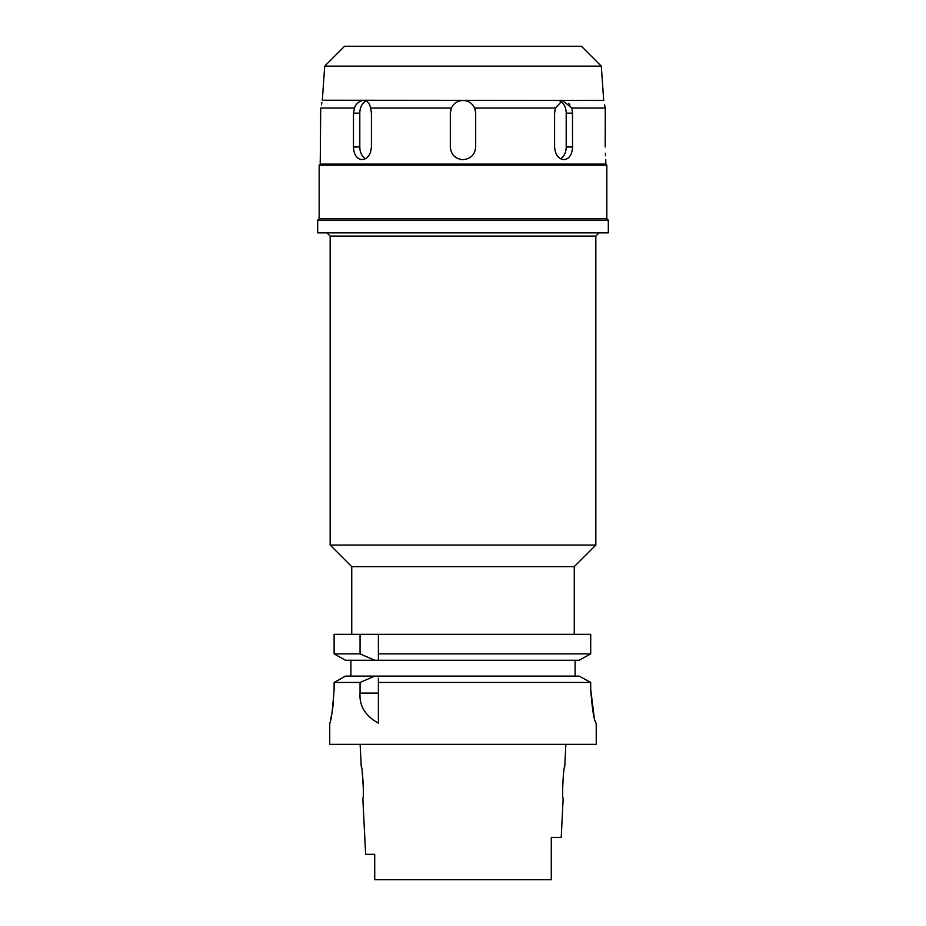 <?xml version="1.0" encoding="UTF-8"?>
<svg xmlns="http://www.w3.org/2000/svg" width="926" height="926" viewBox="0 0 926 926"><rect width="100%" height="100%" fill="white"/><g stroke="black" fill="none" stroke-linecap="round" stroke-linejoin="round"><path stroke-width="1.39" d="M463 879.7L374.729 879.7L551.271 879.7L551.294 837.393L561.214 837.393L563.17 798.258C561.735 799.254 563.471 765.478 564.756 766.531L565.867 744.33M360.133 744.33L361.244 766.531C362.552 765.605 364.254 799.196 362.83 798.258L365.631 854.316L374.706 854.316L374.729 879.7L386.894 879.7M374.706 859.826L374.706 854.316M374.729 879.7L374.706 873.542M362.193 771.775L363.409 789.045M551.294 873.542L551.271 879.7M329.737 723.171L329.737 744.33L596.263 744.33L596.194 723.171C594.064 720.995 592.235 709.721 590.707 689.326L594.156 717.094M463 676.107L579.167 676.107L374.764 676.107L360.052 682.462L360.052 693.088C359.138 705.751 365.249 715.786 378.387 723.171L378.387 678.145M360.052 682.462L334.112 682.462L334.112 689.326L334.112 682.462L345.525 676.107L334.112 682.462M334.112 689.326C332.631 709.837 331.184 721.122 329.737 723.171C331.184 721.111 332.642 709.825 334.112 689.326M330.455 720.231L331.45 715.624M332.527 709.571L333.534 701.561M590.707 689.326L590.707 682.462L579.167 676.107L590.707 682.462L378.387 682.462M378.387 679.152L378.387 680.263M374.764 676.107L345.525 676.107M350.896 676.107L350.896 660.25M378.387 634.333L378.387 653.883L590.707 653.883L590.707 634.333L334.112 634.333L334.112 653.883L345.525 660.25L374.764 660.25L360.052 653.883L334.112 653.883L334.112 634.333M378.387 657.159L378.387 653.883L378.387 660.25L579.167 660.25L590.707 653.883M378.387 658.166L378.387 660.25L374.764 660.25M575.104 660.25L575.104 676.107M582.732 658.282L587.026 655.921M345.525 660.25L334.112 653.883M360.052 634.333L360.052 653.883M574.259 634.333L574.259 566.643L351.741 566.643L330.165 545.067L595.835 545.067L595.835 236.084L330.165 236.084L326.947 232.866M317.687 232.866L608.313 232.866L608.313 220.168L317.687 220.168L317.687 232.866M317.687 220.168L319.169 218.686L606.831 218.686L608.313 220.168M606.831 218.686L606.831 165.175L319.169 165.175L319.169 218.686M319.169 165.175L320.222 164.122L605.778 164.122L606.831 165.175M354.785 106.826L353.466 113.146L353.466 146.979C353.859 154.688 356.718 158.925 362.043 159.677C367.622 158.925 370.747 154.7 371.419 146.979L371.419 113.146L370.597 108.064C369.659 103.203 367.286 100.668 363.478 100.448C359.682 100.679 356.568 103.214 354.149 108.064L320.697 108.064C322.792 98.087 322.792 98.087 320.697 108.064L320.292 158.855M450.742 150.267A12.686 12.686 0 0 1 450.314 146.979C451.055 154.688 455.291 158.925 463 159.677C470.709 158.925 474.934 154.7 475.686 146.979L475.686 113.146L474.633 108.064C472.237 103.203 468.359 100.668 463 100.448C457.618 100.679 453.74 103.214 451.367 108.064L450.314 113.146L450.314 146.979L450.314 113.146A12.686 12.686 0 0 1 450.406 111.537M451.367 108.064L370.597 108.064M365.434 158.763A12.686 8.971 90 0 1 359.797 146.979L359.797 113.146A12.686 8.971 90 0 1 366.094 101.027M324.702 66.14L601.298 66.14L581.459 46.3L344.541 46.3L324.702 66.14L322.317 100.228L603.74 100.448M321.878 102.508L321.415 104.835M604.585 104.812L605.303 108.064C603.208 98.087 603.208 98.087 605.303 108.064L571.851 108.064L562.522 100.448L555.403 108.064L474.633 108.064M568.738 103.481L569.93 104.869M572.465 111.537L572.534 146.979L572.534 113.146L571.851 108.064M605.222 111.386L605.257 109.719M605.349 153.346L605.477 155.742M605.303 108.064L605.21 146.979M555.403 108.064L554.581 113.146L554.581 146.979C555.253 154.688 558.378 158.925 563.957 159.677C569.27 158.925 572.129 154.7 572.534 146.979L566.203 146.979A12.686 8.971 -90 0 1 560.566 158.763M463 159.677A12.686 12.686 0 0 1 459.713 159.249M456.645 157.976A12.686 12.686 0 0 1 454.11 156.043M453.948 155.881A12.686 12.686 0 0 1 452.004 153.322M475.582 111.49A12.686 12.686 0 0 1 475.686 113.146L475.686 146.979A12.686 12.686 0 0 1 475.258 150.267M473.985 153.334A12.686 12.686 0 0 1 472.029 155.904M471.878 156.054A12.686 12.686 0 0 1 469.343 157.976M465.847 100.772A12.686 12.686 0 0 1 466.611 100.969M469.933 102.508A12.686 12.686 0 0 1 472.688 104.939M474.702 108.238A12.686 12.686 0 0 1 475.246 109.812M450.765 109.766A12.686 12.686 0 0 1 451.275 108.296M453.312 104.939A12.686 12.686 0 0 1 456.055 102.52M559.906 101.027A12.686 8.971 -90 0 1 566.203 113.146L566.203 146.979M360.052 693.088L378.387 693.088M359.797 113.146L353.466 113.146M353.466 146.979L359.797 146.979M572.534 113.146L566.203 113.146M351.741 634.333L351.741 566.643M574.259 566.643L595.835 545.067M330.165 545.067L330.165 236.084M595.835 236.084L599.053 232.866M320.222 164.122L320.222 159.677M605.778 164.122L605.778 159.677M601.298 66.14L603.683 100.228"/></g></svg>
